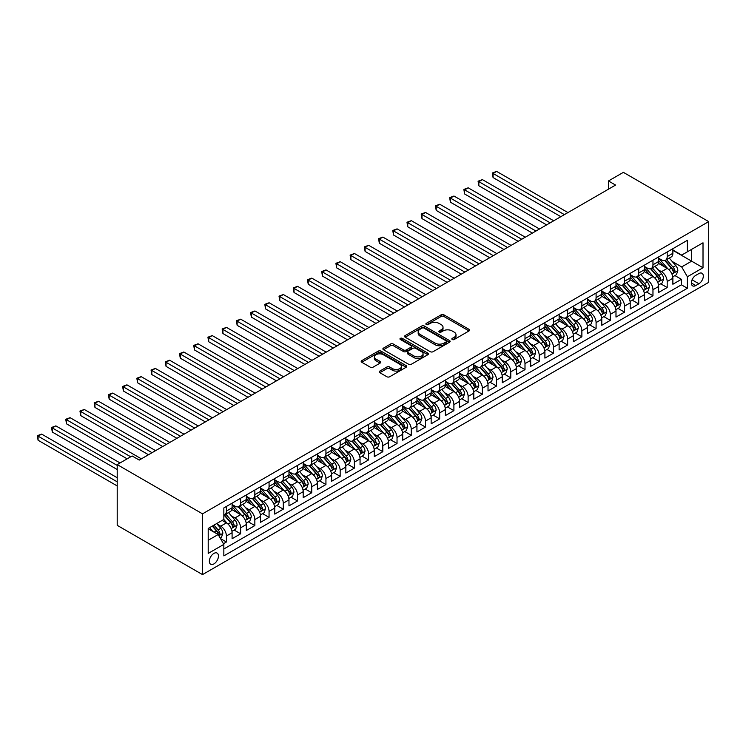 <?xml version="1.0" encoding="UTF-8"?>
<svg xmlns="http://www.w3.org/2000/svg" width="746" height="746" viewBox="0 0 746 746"><rect width="100%" height="100%" fill="white"/><g stroke="black" fill="none" stroke-linecap="round" stroke-linejoin="round"><path stroke-width="1.12" d="M452.235 339.514A1.38 0.802 0 0 0 454.193 339.514L469.02 330.944A1.977 1.138 0 0 0 469.598 330.142A1.977 1.138 0 0 0 469.02 329.34L443.898 314.831A1.977 1.138 0 0 0 441.11 314.831L426.274 323.391A1.38 0.802 0 0 0 425.873 323.96A1.38 0.802 0 0 0 426.274 324.519A1.38 0.802 0 0 0 428.232 324.519L430.153 323.419A6.313 3.646 0 0 1 439.086 323.419L441.175 324.622A6.313 3.646 0 0 1 443.031 327.205A6.313 3.646 0 0 1 441.175 329.779L439.254 330.888A1.38 0.802 0 0 0 438.853 331.448A1.38 0.802 0 0 0 439.254 332.017A1.38 0.802 0 0 0 441.212 332.017L443.133 330.907A6.313 3.646 0 0 1 452.067 330.907L454.155 332.119A6.313 3.646 0 0 1 456.002 334.693A6.313 3.646 0 0 1 454.155 337.276L452.235 338.386A1.38 0.802 0 0 0 451.834 338.945A1.38 0.802 0 0 0 452.235 339.514L452.235 338.386M213.897 563.92A6.434 3.711 120 0 0 218.102 558.25A6.434 3.711 120 0 0 217.114 553.094A6.434 3.711 120 0 0 213.897 553.411A6.434 3.711 120 0 0 209.691 559.08A6.434 3.711 120 0 0 210.68 564.237A6.434 3.711 120 0 0 213.897 563.92M379.835 371.079A1.977 1.138 0 0 0 379.257 371.881A1.977 1.138 0 0 0 379.835 372.683L386.885 376.758A1.977 1.138 0 0 0 389.673 376.758L406.15 367.246A1.977 1.138 0 0 0 406.729 366.445A1.977 1.138 0 0 0 406.15 365.633L381.029 351.133A1.977 1.138 0 0 0 378.231 351.133L361.763 360.644A1.977 1.138 0 0 0 361.185 361.446A1.977 1.138 0 0 0 361.763 362.248L370.277 367.172A1.977 1.138 0 0 0 373.065 367.172L380.115 363.097A1.977 1.138 0 0 0 380.693 362.295A1.977 1.138 0 0 0 380.115 361.484L375.9 359.05A5.278 3.049 0 0 1 374.352 356.896A5.278 3.049 0 0 1 377.607 354.08A5.278 3.049 0 0 1 383.36 354.742L399.903 364.29A5.278 3.049 0 0 1 401.451 366.445A5.278 3.049 0 0 1 398.187 369.261A5.278 3.049 0 0 1 392.433 368.599L389.673 367.004A1.977 1.138 0 0 0 386.885 367.004L379.835 371.079L379.835 372.683M708.7 221.609L623.386 172.354L608.456 180.97L615.571 185.073L139.25 460.077L132.135 455.974L117.206 464.59L202.52 513.845L708.7 221.609L708.7 282.352L202.52 574.597L202.52 513.845M430.293 351.702A1.977 1.138 0 0 0 433.081 351.702L449.549 342.19A1.977 1.138 0 0 0 450.127 341.379A1.977 1.138 0 0 0 449.549 340.577L424.427 326.077A1.977 1.138 0 0 0 421.639 326.077L405.171 335.579A1.977 1.138 0 0 0 404.593 336.39A1.977 1.138 0 0 0 405.171 337.192L430.293 351.702M400.91 339.812A1.38 0.802 0 0 1 402.308 339.999L427.822 354.732L411.382 364.225A1.977 1.138 0 0 1 408.584 364.225L383.463 349.725L383.463 348.112A1.977 1.138 0 0 0 382.885 348.914A1.977 1.138 0 0 0 383.463 349.725M383.463 348.112L390.512 344.046A1.977 1.138 0 0 1 393.31 344.046L403.493 349.921A1.977 1.138 0 0 0 406.29 349.921L410.962 347.226A1.977 1.138 0 0 0 411.54 346.424A1.977 1.138 0 0 0 410.962 345.612L400.35 339.486A1.38 0.802 0 0 1 399.949 338.926A1.38 0.802 0 0 1 400.798 338.19A1.38 0.802 0 0 1 402.308 338.358L427.85 353.11A1.977 1.138 0 0 1 428.428 353.912A1.977 1.138 0 0 1 427.85 354.723L427.85 353.11M223.455 543.703L226.411 542.006L220.508 538.593M217.151 524.102L220.723 526.163A8.047 4.644 60 0 1 226.411 536.01L232.09 532.728L232.09 538.724L240.622 533.791L234.16 530.061M231.372 515.887L234.934 517.948A8.047 4.644 60 0 1 240.622 527.804L246.311 524.522L246.311 530.509L254.843 525.585L248.371 521.846M245.583 507.681L249.155 509.742A8.047 4.644 60 0 1 254.843 519.589L260.531 516.307L260.531 522.303L269.064 517.379L262.592 513.64M259.804 499.475L263.375 501.536A8.047 4.644 60 0 1 269.064 511.383L274.752 508.101L274.752 514.097L283.284 509.164L276.813 505.434M274.024 491.26L277.596 493.32A8.047 4.644 60 0 1 283.284 503.177L288.972 499.895L288.972 505.881L297.495 500.958L291.033 497.218M288.245 483.054L291.817 485.114A8.047 4.644 60 0 1 297.495 494.962L303.184 491.679L303.184 497.675L311.716 492.752L305.245 489.012M302.456 474.848L306.028 476.908A8.047 4.644 60 0 1 311.716 486.756L317.404 483.473L317.404 489.469L325.937 484.536L319.465 480.806M316.677 466.632L320.248 468.693A8.047 4.644 60 0 1 325.937 478.55L331.625 475.267L331.625 481.254L340.157 476.33L333.686 472.6M330.898 458.426L334.469 460.487A8.047 4.644 60 0 1 340.157 470.334L345.846 467.052L345.846 473.048L354.378 468.124L347.906 464.385M345.118 450.22L348.69 452.281A8.047 4.644 60 0 1 354.378 462.128L360.057 458.846L360.057 464.842L368.589 459.909L362.127 456.179M359.339 442.005L362.901 444.066A8.047 4.644 60 0 1 368.589 453.922L374.278 450.64L374.278 456.627L382.81 451.703L376.338 447.973M373.55 433.799L377.122 435.86A8.047 4.644 60 0 1 382.81 445.707L388.498 442.425L388.498 448.421L397.031 443.497L390.559 439.758M387.771 425.593L391.342 427.654A8.047 4.644 60 0 1 397.031 437.501L402.719 434.219L402.719 440.215L411.251 435.282L404.78 431.552M401.991 417.378L405.563 419.439A8.047 4.644 60 0 1 411.251 429.295L416.939 426.013L416.939 431.999L425.462 427.076L419 423.346M416.212 409.172L419.784 411.233A8.047 4.644 60 0 1 425.462 421.08L431.151 417.797L431.151 423.793L439.683 418.87L433.212 415.13M430.423 400.966L433.995 403.026A8.047 4.644 60 0 1 439.683 412.874L445.371 409.591L445.371 415.587L453.904 410.654L447.432 406.924M444.644 392.75L448.215 394.811A8.047 4.644 60 0 1 453.904 404.668L459.592 401.385L459.592 407.372L468.124 402.448L461.653 398.718M458.865 384.544L462.436 386.605A8.047 4.644 60 0 1 468.124 396.462L473.813 393.17L473.813 399.166L482.345 394.242L475.873 390.503M473.085 376.338L476.657 378.399A8.047 4.644 60 0 1 482.345 388.246L488.024 384.964L488.024 390.96L496.556 386.036L490.094 382.297M487.306 368.123L490.868 370.184A8.047 4.644 60 0 1 496.556 380.04L502.245 376.758L502.245 382.745L510.777 377.821L504.305 374.091M501.517 359.917L505.089 361.978A8.047 4.644 60 0 1 510.777 371.834L516.465 368.543L516.465 374.539L524.997 369.615L518.526 365.876M515.738 351.711L519.309 353.772A8.047 4.644 60 0 1 524.997 363.619L530.686 360.337L530.686 366.333L539.218 361.409L532.747 357.67M529.958 343.496L533.53 345.557A8.047 4.644 60 0 1 539.218 355.413L544.906 352.131L544.906 358.117L553.429 353.194L546.967 349.464M544.179 335.29L547.75 337.351A8.047 4.644 60 0 1 553.429 347.207L559.118 343.915L559.118 349.911L567.65 344.988L561.178 341.248M558.39 327.084L561.962 329.145A8.047 4.644 60 0 1 567.65 338.992L573.338 335.709L573.338 341.705L581.871 336.782L575.399 333.042M572.611 318.878L576.182 320.939A8.047 4.644 60 0 1 581.871 330.786L587.559 327.503L587.559 333.49L596.091 328.566L589.62 324.836M586.832 310.662L590.403 312.723A8.047 4.644 60 0 1 596.091 322.58L601.78 319.288L601.78 325.284L610.312 320.36L603.84 316.621M601.052 302.456L604.624 304.517A8.047 4.644 60 0 1 610.312 314.364L615.991 311.082L615.991 317.078L624.523 312.154L618.061 308.415M615.273 294.25L618.835 296.311A8.047 4.644 60 0 1 624.523 306.158L630.211 302.876L630.211 308.863L638.744 303.939L632.272 300.209M629.484 286.035L633.056 288.096A8.047 4.644 60 0 1 638.744 297.952L644.432 294.67L644.432 300.657L652.964 295.733L646.493 291.994M643.705 277.829L647.276 279.89A8.047 4.644 60 0 1 652.964 289.737L658.653 286.455L658.653 292.451L667.185 287.527L667.185 281.531A8.047 4.644 -120 0 0 661.497 271.684L657.925 269.623M660.714 283.788L667.185 287.527M232.09 532.728A8.047 4.644 -120 0 0 226.411 522.871L222.14 520.41M246.311 524.522A8.047 4.644 -120 0 0 240.622 514.665L231.829 509.593M260.531 516.307A8.047 4.644 -120 0 0 254.843 506.459L246.049 501.377M274.752 508.101A8.047 4.644 -120 0 0 269.064 498.244L260.27 493.171M288.972 499.895A8.047 4.644 -120 0 0 283.284 490.038L274.491 484.965M303.184 491.679A8.047 4.644 -120 0 0 297.495 481.832L288.702 476.75M317.404 483.473A8.047 4.644 -120 0 0 311.716 473.626L302.923 468.544M331.625 475.267A8.047 4.644 -120 0 0 325.937 465.411L317.143 460.338M345.846 467.052A8.047 4.644 -120 0 0 340.157 457.205L331.364 452.123M360.057 458.846A8.047 4.644 -120 0 0 354.378 448.999L345.584 443.917M374.278 450.64A8.047 4.644 -120 0 0 368.589 440.783L359.796 435.711M388.498 442.425A8.047 4.644 -120 0 0 382.81 432.577L374.016 427.495M402.719 434.219A8.047 4.644 -120 0 0 397.031 424.371L388.237 419.289M416.939 426.013A8.047 4.644 -120 0 0 411.251 416.156L402.458 411.083M431.151 417.797A8.047 4.644 -120 0 0 425.462 407.95L416.669 402.877M445.371 409.591A8.047 4.644 -120 0 0 439.683 399.744L430.89 394.662M459.592 401.385A8.047 4.644 -120 0 0 453.904 391.529L445.11 386.456M473.813 393.17A8.047 4.644 -120 0 0 468.124 383.323L459.331 378.25M488.024 384.964A8.047 4.644 -120 0 0 482.345 375.117L473.551 370.035M502.245 376.758A8.047 4.644 -120 0 0 496.556 366.901L487.763 361.829M516.465 368.543A8.047 4.644 -120 0 0 510.777 358.695L501.983 353.623M530.686 360.337A8.047 4.644 -120 0 0 524.997 350.489L516.204 345.407M544.906 352.131A8.047 4.644 -120 0 0 539.218 342.274L530.425 337.201M559.118 343.915A8.047 4.644 -120 0 0 553.429 334.068L544.636 328.995M573.338 335.709A8.047 4.644 -120 0 0 567.65 325.862L558.857 320.78M587.559 327.503A8.047 4.644 -120 0 0 581.871 317.647L573.077 312.574M601.78 319.288A8.047 4.644 -120 0 0 596.091 309.441L587.298 304.368M615.991 311.082A8.047 4.644 -120 0 0 610.312 301.235L601.518 296.153M630.211 302.876A8.047 4.644 -120 0 0 624.523 293.019L615.73 287.947M644.432 294.67A8.047 4.644 -120 0 0 638.744 284.813L629.95 279.741M658.653 286.455A8.047 4.644 -120 0 0 652.964 276.607L644.171 271.525M698.89 273.568L695.757 275.377A6.229 3.599 120 0 0 691.691 280.869A6.229 3.599 120 0 0 692.642 285.858A6.229 3.599 120 0 0 695.757 285.55L698.89 283.75A6.229 3.599 120 0 0 702.965 278.258A6.229 3.599 120 0 0 702.005 273.26A6.229 3.599 120 0 0 698.89 273.568M208.209 540.281L218.158 534.537L223.847 544.384L223.847 555.873L687.374 288.264L687.374 276.766L681.685 266.919L672.146 261.408M223.847 544.384L208.209 553.411L208.209 528.457L223.847 519.43L223.847 507.933L687.374 240.324L687.374 251.812L703.012 242.786L703.012 267.739L687.374 276.766M232.09 504.492L234.934 506.133A8.047 4.644 60 0 0 238.962 506.525L244.651 503.242A8.047 4.644 -120 0 0 246.311 499.559L246.311 494.962M246.311 496.277L249.155 497.918A8.047 4.644 60 0 0 253.174 498.319L258.862 495.036A8.047 4.644 -120 0 0 260.531 491.353L260.531 486.756M260.531 488.07L263.375 489.712A8.047 4.644 60 0 0 267.394 490.113L273.083 486.83A8.047 4.644 -120 0 0 274.752 483.147L274.752 478.55M274.752 479.865L277.596 481.506A8.047 4.644 60 0 0 281.615 481.897L287.303 478.615A8.047 4.644 -120 0 0 288.972 474.932L288.972 470.334M288.972 471.649L291.817 473.29A8.047 4.644 60 0 0 295.836 473.691L301.524 470.409A8.047 4.644 -120 0 0 303.184 466.726L303.184 462.128M303.184 463.443L306.028 465.084A8.047 4.644 60 0 0 310.056 465.485L315.735 462.203A8.047 4.644 -120 0 0 317.404 458.52L317.404 453.922M317.404 455.237L320.248 456.878A8.047 4.644 60 0 0 324.268 457.27L329.956 453.988A8.047 4.644 -120 0 0 331.625 450.304L331.625 445.707M331.625 447.022L334.469 448.663A8.047 4.644 60 0 0 338.488 449.064L344.176 445.782A8.047 4.644 -120 0 0 345.846 442.098L345.846 437.501M345.846 438.816L348.69 440.457A8.047 4.644 60 0 0 352.709 440.858L358.397 437.576A8.047 4.644 -120 0 0 360.057 433.892L360.057 429.295M360.057 430.61L362.901 432.251A8.047 4.644 60 0 0 366.929 432.643L372.618 429.36A8.047 4.644 -120 0 0 374.278 425.677L374.278 421.08M374.278 422.395L377.122 424.036A8.047 4.644 60 0 0 381.141 424.437L386.829 421.154A8.047 4.644 -120 0 0 388.498 417.471L388.498 412.874M388.498 414.189L391.342 415.83A8.047 4.644 60 0 0 395.361 416.231L401.05 412.948A8.047 4.644 -120 0 0 402.719 409.265L402.719 404.668M402.719 405.983L405.563 407.624A8.047 4.644 60 0 0 409.582 408.015L415.27 404.733A8.047 4.644 -120 0 0 416.939 401.05L416.939 396.452M416.939 397.767L419.784 399.408A8.047 4.644 60 0 0 423.803 399.809L429.491 396.527A8.047 4.644 -120 0 0 431.151 392.844L431.151 388.246M431.151 389.561L433.995 391.202A8.047 4.644 60 0 0 438.023 391.603L443.702 388.321A8.047 4.644 -120 0 0 445.371 384.638L445.371 380.04M445.371 381.355L448.215 382.996A8.047 4.644 60 0 0 452.235 383.388L457.923 380.106A8.047 4.644 -120 0 0 459.592 376.422L459.592 371.825M459.592 373.14L462.436 374.781A8.047 4.644 60 0 0 466.455 375.182L472.143 371.9A8.047 4.644 -120 0 0 473.813 368.216L473.813 363.619M473.813 364.934L476.657 366.575A8.047 4.644 60 0 0 480.676 366.976L486.364 363.694A8.047 4.644 -120 0 0 488.024 360.01L488.024 355.413M488.024 356.728L490.868 358.369A8.047 4.644 60 0 0 494.896 358.77L500.585 355.478A8.047 4.644 -120 0 0 502.245 351.804L502.245 347.207M502.245 348.513L505.089 350.154A8.047 4.644 60 0 0 509.108 350.555L514.796 347.272A8.047 4.644 -120 0 0 516.465 343.589L516.465 338.992M516.465 340.307L519.309 341.948A8.047 4.644 60 0 0 523.328 342.349L529.017 339.066A8.047 4.644 -120 0 0 530.686 335.383L530.686 330.786M530.686 332.101L533.53 333.742A8.047 4.644 60 0 0 537.549 334.143L543.237 330.851A8.047 4.644 -120 0 0 544.906 327.177L544.906 322.58M544.906 323.885L547.75 325.526A8.047 4.644 60 0 0 551.77 325.927L557.458 322.645A8.047 4.644 -120 0 0 559.118 318.962L559.118 314.364M559.118 315.679L561.962 317.32A8.047 4.644 60 0 0 565.99 317.721L571.669 314.439A8.047 4.644 -120 0 0 573.338 310.756L573.338 306.158M573.338 307.473L576.182 309.114A8.047 4.644 60 0 0 580.202 309.515L585.89 306.224A8.047 4.644 -120 0 0 587.559 302.55L587.559 297.952M587.559 299.258L590.403 300.908A8.047 4.644 60 0 0 594.422 301.3L600.11 298.018A8.047 4.644 -120 0 0 601.78 294.334L601.78 289.737M601.78 291.052L604.624 292.693A8.047 4.644 60 0 0 608.643 293.094L614.331 289.812A8.047 4.644 -120 0 0 615.991 286.128L615.991 281.531M615.991 282.846L618.835 284.487A8.047 4.644 60 0 0 622.863 284.888L628.552 281.596A8.047 4.644 -120 0 0 630.211 277.922L630.211 273.325M630.211 274.631L633.056 276.281A8.047 4.644 60 0 0 637.075 276.673L642.763 273.39A8.047 4.644 -120 0 0 644.432 269.707L644.432 265.11M644.432 266.425L647.276 268.066A8.047 4.644 60 0 0 651.295 268.467L656.984 265.184A8.047 4.644 -120 0 0 658.653 261.501L658.653 256.904M223.847 548.981L681.396 284.813L681.396 279.312L672.873 284.245L672.873 278.249A8.047 4.644 -120 0 0 667.185 268.392L658.392 263.319M658.653 258.219L661.497 259.86A8.047 4.644 -120 0 0 665.516 260.261A8.047 4.644 -120 0 0 667.185 256.577L667.185 251.98M665.516 260.261L671.204 256.978A8.047 4.644 -120 0 0 672.873 253.295L672.873 248.698M226.411 506.459L226.411 511.057A8.047 4.644 60 0 1 224.742 514.74A8.047 4.644 60 0 1 223.847 515.057M224.742 514.74L230.43 511.448A8.047 4.644 -120 0 0 232.09 507.774L232.09 503.177M240.622 498.244L240.622 502.841A8.047 4.644 60 0 1 238.962 506.525M254.843 490.038L254.843 494.635A8.047 4.644 60 0 1 253.174 498.319M269.064 481.832L269.064 486.429A8.047 4.644 60 0 1 267.394 490.113M283.284 473.617L283.284 478.214A8.047 4.644 60 0 1 281.615 481.897M297.495 465.411L297.495 470.008A8.047 4.644 60 0 1 295.836 473.691M311.716 457.205L311.716 461.802A8.047 4.644 60 0 1 310.056 465.485M325.937 448.999L325.937 453.596A8.047 4.644 60 0 1 324.268 457.27M340.157 440.783L340.157 445.381A8.047 4.644 60 0 1 338.488 449.064M354.378 432.577L354.378 437.175A8.047 4.644 60 0 1 352.709 440.858M368.589 424.371L368.589 428.969A8.047 4.644 60 0 1 366.929 432.643M382.81 416.156L382.81 420.753A8.047 4.644 60 0 1 381.141 424.437M397.031 407.95L397.031 412.547A8.047 4.644 60 0 1 395.361 416.231M411.251 399.744L411.251 404.341A8.047 4.644 60 0 1 409.582 408.015M425.462 391.529L425.462 396.126A8.047 4.644 60 0 1 423.803 399.809M439.683 383.323L439.683 387.92A8.047 4.644 60 0 1 438.023 391.603M453.904 375.117L453.904 379.714A8.047 4.644 60 0 1 452.235 383.388M468.124 366.901L468.124 371.499A8.047 4.644 60 0 1 466.455 375.182M482.345 358.695L482.345 363.293A8.047 4.644 60 0 1 480.676 366.976M496.556 350.489L496.556 355.087A8.047 4.644 60 0 1 494.896 358.77M510.777 342.274L510.777 346.871A8.047 4.644 60 0 1 509.108 350.555M524.997 334.068L524.997 338.665A8.047 4.644 60 0 1 523.328 342.349M539.218 325.862L539.218 330.459A8.047 4.644 60 0 1 537.549 334.143M553.429 317.647L553.429 322.244A8.047 4.644 60 0 1 551.77 325.927M567.65 309.441L567.65 314.038A8.047 4.644 60 0 1 565.99 317.721M581.871 301.235L581.871 305.832A8.047 4.644 60 0 1 580.202 309.515M596.091 293.019L596.091 297.617A8.047 4.644 60 0 1 594.422 301.3M610.312 284.813L610.312 289.411A8.047 4.644 60 0 1 608.643 293.094M624.523 276.607L624.523 281.205A8.047 4.644 60 0 1 622.863 284.888M638.744 268.392L638.744 272.989A8.047 4.644 60 0 1 637.075 276.673M652.964 260.186L652.964 264.783A8.047 4.644 60 0 1 651.295 268.467M652.964 289.737L652.964 295.733M638.744 297.952L638.744 303.939M624.523 306.158L624.523 312.154M610.312 314.364L610.312 320.36M596.091 322.58L596.091 328.566M581.871 330.786L581.871 336.782M567.65 338.992L567.65 344.988M553.429 347.207L553.429 353.194M539.218 355.413L539.218 361.409M524.997 363.619L524.997 369.615M510.777 371.834L510.777 377.821M496.556 380.04L496.556 386.036M482.345 388.246L482.345 394.242M468.124 396.462L468.124 402.448M453.904 404.668L453.904 410.654M439.683 412.874L439.683 418.87M425.462 421.08L425.462 427.076M411.251 429.295L411.251 435.282M397.031 437.501L397.031 443.497M382.81 445.707L382.81 451.703M368.589 453.922L368.589 459.909M354.378 462.128L354.378 468.124M340.157 470.334L340.157 476.33M325.937 478.55L325.937 484.536M311.716 486.756L311.716 492.752M297.495 494.962L297.495 500.958M283.284 503.177L283.284 509.164M269.064 511.383L269.064 517.379M254.843 519.589L254.843 525.585M240.622 527.804L240.622 533.791M226.411 536.01L226.411 542.006M218.158 534.537L208.209 528.783M681.685 266.919L691.635 261.175L691.635 249.35L703.012 242.786M672.873 250.339L703.012 267.739M672.873 250.013L681.685 255.095L687.374 251.812M117.206 464.59L117.206 525.343L202.52 574.597M608.456 180.97L608.456 189.176M674.934 275.582L681.396 279.312M681.396 284.813L687.374 288.264M452.794 339.7L454.155 338.917A6.313 3.646 0 0 0 456.002 336.334L456.002 334.693M443.031 327.205L443.031 328.846A6.313 3.646 0 0 1 441.175 331.42L439.814 332.212M469.02 329.34L469.02 330.944L443.898 316.472A1.977 1.138 0 0 0 441.11 316.472L426.833 324.715M449.521 342.2L424.427 327.718A1.977 1.138 0 0 0 421.639 327.718L405.199 337.211M446.061 341.948A1.38 0.802 0 0 0 446.462 341.379A1.38 0.802 0 0 0 446.061 340.819L424.008 328.091A1.38 0.802 0 0 0 422.059 328.091L420.035 329.256A6.313 3.646 0 0 0 418.18 331.839A6.313 3.646 0 0 0 420.035 334.413L435.105 343.113A6.313 3.646 0 0 0 444.038 343.113L446.061 341.948L446.061 343.589A1.38 0.802 0 0 0 446.462 343.029L446.462 341.379M418.18 331.839L418.18 333.481A6.313 3.646 0 0 0 420.035 336.054L420.035 334.413M446.061 343.589L444.038 344.755A6.313 3.646 0 0 1 435.105 344.755L420.035 336.054M383.491 349.734L390.512 345.687L390.512 344.046M411.54 346.424L411.54 348.065A1.977 1.138 0 0 1 410.962 348.867L406.29 351.562A1.977 1.138 0 0 1 403.493 351.562L393.31 345.687A1.977 1.138 0 0 0 390.512 345.687M414.067 356.029A5.278 3.049 0 0 0 419.821 356.691A5.278 3.049 0 0 0 423.075 353.874A5.278 3.049 0 0 0 421.537 351.72L415.709 348.354A1.977 1.138 0 0 0 412.911 348.354L408.239 351.049A1.977 1.138 0 0 0 407.661 351.86A1.977 1.138 0 0 0 408.239 352.662L414.067 356.029L414.067 357.67A5.278 3.049 0 0 0 419.821 358.332A5.278 3.049 0 0 0 423.075 355.516L423.075 353.874M407.661 351.86L407.661 353.501A1.977 1.138 0 0 0 408.239 354.303L408.239 352.662M414.067 357.67L408.239 354.303M401.451 366.445L401.451 368.086A5.278 3.049 0 0 1 398.187 370.902A5.278 3.049 0 0 1 392.433 370.24L389.673 368.645A1.977 1.138 0 0 0 386.885 368.645L379.863 372.702M374.352 356.896L374.352 358.537A5.278 3.049 0 0 0 375.9 360.691L375.9 359.05M380.087 363.115L375.9 360.691M406.122 367.265L381.029 352.774A1.977 1.138 0 0 0 378.231 352.774L361.791 362.267M672.752 276.841L676.426 274.715L677.844 270.611A5.325 3.077 -120 0 0 675.773 265.613L669.274 258.088M667.968 268.914L660.266 260A15.386 8.877 -120 0 0 658.653 258.303M663.744 266.415L659.436 261.426A12.766 7.376 -120 0 0 658.653 260.568M567.939 212.573L496.631 171.403L493.078 173.464L493.078 177.567L560.824 216.676M664.789 260.55L671.363 268.15A5.325 3.077 60 0 1 673.265 271.824C674.067 272.896 674.636 272.57 674.971 270.835A5.325 3.077 -120 0 0 673.069 267.171L666.57 259.645M665.18 260.419L672.239 268.597A2.714 1.567 60 0 1 672.92 269.66L674.971 270.835M673.265 271.824L673.647 272.458M493.078 177.567L492.295 173.007L564.377 214.624M492.295 173.007L496.631 171.403M658.532 285.047L662.206 282.93L663.623 278.817A5.325 3.077 -120 0 0 661.553 273.819L655.053 266.294M653.757 277.13L646.045 268.206A15.386 8.877 -120 0 0 644.432 266.518M649.524 274.621L645.215 269.632A12.766 7.376 -120 0 0 644.432 268.774M553.718 220.788L482.41 179.618L478.857 181.67L478.857 185.773L546.604 224.891M650.577 268.756L657.142 276.365A5.325 3.077 60 0 1 659.044 280.03C659.846 281.102 660.415 280.776 660.751 279.051A5.325 3.077 -120 0 0 658.849 275.377L652.349 267.861M650.96 268.635L658.019 276.803A2.714 1.567 60 0 1 658.699 277.866L660.751 279.051M659.044 280.03L659.427 280.664M478.857 185.773L478.074 181.213L550.166 222.84M478.074 181.213L482.41 179.618M644.311 293.253L647.985 291.136L649.412 287.033A5.325 3.077 -120 0 0 647.332 282.025L640.833 274.509M639.536 285.336L631.834 276.412A15.386 8.877 -120 0 0 630.211 274.724M635.312 282.827L631.004 277.838A12.766 7.376 -120 0 0 630.211 276.98M539.498 228.994L468.19 187.824L464.637 189.876L464.637 193.979L532.392 233.097M636.357 276.962L642.921 284.571A5.325 3.077 60 0 1 644.824 288.245C645.626 289.317 646.195 288.982 646.53 287.257A5.325 3.077 -120 0 0 644.628 283.583L638.138 276.067M636.739 276.841L643.798 285.019A2.714 1.567 60 0 1 644.488 286.072L646.53 287.257M644.824 288.245L645.215 288.879M464.637 193.979L463.853 189.428L535.945 231.046M463.853 189.428L468.19 187.824M630.09 301.468L633.764 299.342L635.191 295.239A5.325 3.077 -120 0 0 633.112 290.241L626.621 282.715M625.316 293.542L617.613 284.627A15.386 8.877 -120 0 0 615.991 282.93M621.092 291.043L616.783 286.054A12.766 7.376 -120 0 0 615.991 285.196M525.277 237.2L453.978 196.03L450.416 198.091L450.416 202.194L518.172 241.303M622.136 285.177L628.71 292.777A5.325 3.077 60 0 1 630.603 296.451C631.405 297.523 631.974 297.197 632.31 295.463A5.325 3.077 -120 0 0 630.417 291.798L623.917 284.273M622.518 285.047L629.587 293.225A2.714 1.567 60 0 1 630.267 294.288L632.31 295.463M630.603 296.451L630.995 297.085M450.416 202.194L449.642 197.634L521.724 239.252M449.642 197.634L453.978 196.03M615.879 309.674L619.553 307.557L620.97 303.445A5.325 3.077 -120 0 0 618.9 298.447L612.401 290.921M611.095 301.757L603.393 292.833A15.386 8.877 -120 0 0 601.78 291.145M606.871 299.249L602.563 294.26A12.766 7.376 -120 0 0 601.78 293.402M511.066 245.415L439.758 204.245L436.205 206.297L436.205 210.4L503.951 249.518M607.915 293.383L614.49 300.992A5.325 3.077 60 0 1 616.392 304.657C617.184 305.729 617.753 305.403 618.098 303.678A5.325 3.077 -120 0 0 616.196 300.004L609.696 292.488M608.307 293.262L615.366 301.431A2.714 1.567 60 0 1 616.047 302.494L618.098 303.678M616.392 304.657L616.774 305.291M436.205 210.4L435.422 205.84L507.504 247.467M435.422 205.84L439.758 204.245M601.658 317.88L605.332 315.763L606.75 311.66A5.325 3.077 -120 0 0 604.68 306.653L598.18 299.137M596.875 309.963L589.172 301.039A15.386 8.877 -120 0 0 587.559 299.351M592.65 307.455L588.342 302.466A12.766 7.376 -120 0 0 587.559 301.608M496.845 253.621L425.537 212.451L421.984 214.503L421.984 218.606L489.73 257.724M593.695 301.589L600.269 309.198A5.325 3.077 60 0 1 602.171 312.872C602.973 313.945 603.542 313.609 603.878 311.884A5.325 3.077 -120 0 0 601.975 308.21L595.476 300.694M594.086 301.468L601.145 309.646A2.714 1.567 60 0 1 601.826 310.7L603.878 311.884M602.171 312.872L602.554 313.497M421.984 218.606L421.201 214.055L493.293 255.673M421.201 214.055L425.537 212.451M587.438 326.095L591.112 323.969L592.529 319.866A5.325 3.077 -120 0 0 590.459 314.868L583.959 307.343M582.663 318.169L574.961 309.254A15.386 8.877 -120 0 0 573.338 307.557M578.439 315.67L574.122 310.681A12.766 7.376 -120 0 0 573.338 309.823M482.625 261.827L411.316 220.657L407.764 222.709L407.764 226.821L475.519 265.93M579.483 309.804L586.048 317.404A5.325 3.077 60 0 1 587.951 321.078C588.753 322.151 589.321 321.824 589.657 320.09A5.325 3.077 -120 0 0 587.755 316.425L581.265 308.9M579.866 309.674L586.925 317.852A2.714 1.567 60 0 1 587.615 318.915L589.657 320.09M587.951 321.078L588.342 321.712M407.764 226.821L406.98 222.261L479.072 263.879M406.98 222.261L411.316 220.657M573.217 334.301L576.891 332.184L578.318 328.072A5.325 3.077 -120 0 0 576.238 323.074L569.748 315.549M568.443 326.375L560.74 317.46A15.386 8.877 -120 0 0 559.118 315.772M564.218 323.876L559.91 318.887A12.766 7.376 -120 0 0 559.118 318.029M468.404 270.043L397.096 228.873L393.543 230.924L393.543 235.027L461.298 274.146M565.263 318.01L571.837 325.62A5.325 3.077 60 0 1 573.73 329.284C574.532 330.357 575.101 330.03 575.436 328.305A5.325 3.077 -120 0 0 573.534 324.631L567.044 317.115M565.645 317.889L572.704 326.058A2.714 1.567 60 0 1 573.394 327.121L575.436 328.305M573.73 329.284L574.122 329.918M393.543 235.027L392.76 230.467L464.851 272.094M392.76 230.467L397.096 228.873M559.006 342.507L562.68 340.39L564.097 336.287A5.325 3.077 -120 0 0 562.018 331.28L555.528 323.764M554.222 334.59L546.52 325.666A15.386 8.877 -120 0 0 544.906 323.978M549.998 332.082L545.69 327.093A12.766 7.376 -120 0 0 544.906 326.235M454.183 278.249L382.885 237.079L379.332 239.13L379.332 243.233L447.078 282.352M551.042 326.216L557.616 333.826A5.325 3.077 60 0 1 559.509 337.5C560.311 338.572 560.88 338.236 561.216 336.511A5.325 3.077 -120 0 0 559.323 332.837L552.823 325.321M551.434 326.095L558.493 334.273A2.714 1.567 60 0 1 559.174 335.327L561.216 336.511M559.509 337.5L559.901 338.125M379.332 243.233L378.548 238.683L450.631 280.3M378.548 238.683L382.885 237.079M544.785 350.723L548.459 348.596L549.877 344.493A5.325 3.077 -120 0 0 547.806 339.486L541.307 331.97M540.001 342.796L532.299 333.882A15.386 8.877 -120 0 0 530.686 332.184M535.777 340.297L531.469 335.308A12.766 7.376 -120 0 0 530.686 334.45M439.972 286.455L368.664 245.285L365.111 247.336L365.111 251.449L432.857 290.558M536.822 334.432L543.396 342.032A5.325 3.077 60 0 1 545.298 345.706C546.1 346.778 546.669 346.452 547.005 344.717A5.325 3.077 -120 0 0 545.102 341.053L538.603 333.527M537.213 334.301L544.272 342.479A2.714 1.567 60 0 1 544.953 343.542L547.005 344.717M545.298 345.706L545.68 346.34M365.111 251.449L364.328 246.889L436.41 288.506M364.328 246.889L368.664 245.285M530.565 358.929L534.239 356.812L535.656 352.699A5.325 3.077 -120 0 0 533.586 347.701L527.086 340.176M525.79 351.002L518.078 342.088A15.386 8.877 -120 0 0 516.465 340.4M521.557 348.503L517.248 343.514A12.766 7.376 -120 0 0 516.465 342.656M425.752 294.661L354.443 253.5L350.89 255.552L350.89 259.655L418.637 298.773M522.61 342.638L529.175 350.247A5.325 3.077 60 0 1 531.077 353.912C531.879 354.984 532.448 354.658 532.784 352.933A5.325 3.077 -120 0 0 530.882 349.259L524.382 341.733M522.993 342.517L530.052 350.685A2.714 1.567 60 0 1 530.732 351.748L532.784 352.933M531.077 353.912L531.46 354.546M350.89 259.655L350.107 255.095L422.199 296.721M350.107 255.095L354.443 253.5M516.344 367.135L520.018 365.018L521.445 360.915A5.325 3.077 -120 0 0 519.365 355.907L512.866 348.391M511.57 359.218L503.867 350.294A15.386 8.877 -120 0 0 502.245 348.606M507.345 356.709L503.037 351.72A12.766 7.376 -120 0 0 502.245 350.862M411.531 302.876L340.223 261.706L336.67 263.758L336.67 267.861L404.425 306.979M508.39 350.844L514.954 358.453A5.325 3.077 60 0 1 516.857 362.127C517.659 363.199 518.228 362.864 518.563 361.139A5.325 3.077 -120 0 0 516.661 357.465L510.171 349.949M508.772 350.723L515.831 358.891A2.714 1.567 60 0 1 516.521 359.954L518.563 361.139M516.857 362.127L517.248 362.752M336.67 267.861L335.887 263.31L407.978 304.928M335.887 263.31L340.223 261.706M502.123 375.35L505.797 373.224L507.224 369.121A5.325 3.077 -120 0 0 505.145 364.113L498.654 356.597M497.349 367.424L489.646 358.509A15.386 8.877 -120 0 0 488.024 356.812M493.125 364.925L488.817 359.936A12.766 7.376 -120 0 0 488.024 359.078M397.31 311.082L326.011 269.912L322.449 271.964L322.449 276.076L390.205 315.185M494.169 359.059L500.743 366.659A5.325 3.077 60 0 1 502.636 370.333C503.438 371.405 504.007 371.079 504.343 369.345A5.325 3.077 -120 0 0 502.45 365.68L495.95 358.155M494.551 358.929L501.62 367.107A2.714 1.567 60 0 1 502.3 368.17L504.343 369.345M502.636 370.333L503.028 370.967M322.449 276.076L321.675 271.516L393.757 313.134M321.675 271.516L326.011 269.912M487.912 383.556L491.586 381.439L493.003 377.327A5.325 3.077 -120 0 0 490.933 372.329L484.434 364.803M483.128 375.63L475.426 366.715A15.386 8.877 -120 0 0 473.813 365.018M478.904 373.131L474.596 368.142A12.766 7.376 -120 0 0 473.813 367.284M383.099 319.288L311.791 278.127L308.238 280.179L308.238 284.282L375.984 323.4M479.948 367.265L486.523 374.874A5.325 3.077 60 0 1 488.425 378.539C489.217 379.611 489.786 379.285 490.131 377.56A5.325 3.077 -120 0 0 488.229 373.886L481.73 366.361M480.34 367.144L487.399 375.313A2.714 1.567 60 0 1 488.08 376.376L490.131 377.56M488.425 378.539L488.807 379.173M308.238 284.282L307.455 279.722L379.537 321.349M307.455 279.722L311.791 278.127M473.691 391.762L477.365 389.645L478.783 385.542A5.325 3.077 -120 0 0 476.713 380.535L470.213 373.009M468.908 383.845L461.205 374.921A15.386 8.877 -120 0 0 459.592 373.233M464.683 381.337L460.375 376.348A12.766 7.376 -120 0 0 459.592 375.49M368.878 327.503L297.57 286.333L294.017 288.385L294.017 292.488L361.763 331.606M465.728 375.471L472.302 383.08A5.325 3.077 60 0 1 474.204 386.754C475.006 387.827 475.575 387.491 475.911 385.766A5.325 3.077 -120 0 0 474.008 382.092L467.509 374.576M466.119 375.35L473.178 383.519A2.714 1.567 60 0 1 473.859 384.582L475.911 385.766M474.204 386.754L474.587 387.379M294.017 292.488L293.234 287.937L365.326 329.555M293.234 287.937L297.57 286.333M459.471 399.977L463.145 397.851L464.562 393.748A5.325 3.077 -120 0 0 462.492 388.741L455.993 381.225M454.696 392.051L446.994 383.127A15.386 8.877 -120 0 0 445.371 381.439M450.472 389.552L446.155 384.563A12.766 7.376 -120 0 0 445.371 383.705M354.658 335.709L283.349 294.539L279.797 296.591L279.797 300.703L347.552 339.812M451.517 383.677L458.081 391.286A5.325 3.077 60 0 1 459.984 394.96C460.786 396.033 461.354 395.706 461.69 393.972A5.325 3.077 -120 0 0 459.788 390.307L453.298 382.782M451.899 383.556L458.958 391.734A2.714 1.567 60 0 1 459.648 392.797L461.69 393.972M459.984 394.96L460.375 395.594M279.797 300.703L279.013 296.143L351.105 337.761M279.013 296.143L283.349 294.539M445.25 408.183L448.924 406.057L450.351 401.954A5.325 3.077 -120 0 0 448.271 396.956L441.781 389.431M440.476 400.257L432.773 391.342A15.386 8.877 -120 0 0 431.151 389.645M436.251 397.758L431.943 392.769A12.766 7.376 -120 0 0 431.151 391.911M340.437 343.915L269.129 302.755L265.576 304.806L265.576 308.909L333.331 348.028M437.296 391.892L443.87 399.502A5.325 3.077 60 0 1 445.763 403.166C446.565 404.239 447.134 403.912 447.469 402.187A5.325 3.077 -120 0 0 445.567 398.513L439.077 390.988M437.678 391.762L444.737 399.94A2.714 1.567 60 0 1 445.427 401.003L447.469 402.187M445.763 403.166L446.155 403.8M265.576 308.909L264.793 304.349L336.884 345.967M264.793 304.349L269.129 302.755M431.039 416.389L434.713 414.272L436.13 410.169A5.325 3.077 -120 0 0 434.051 405.162L427.561 397.637M426.255 408.472L418.553 399.548A15.386 8.877 -120 0 0 416.939 397.86M422.031 405.964L417.723 400.975A12.766 7.376 -120 0 0 416.939 400.117M326.216 352.131L254.918 310.961L251.365 313.012L251.365 317.115L319.111 356.234M423.075 400.098L429.649 407.708A5.325 3.077 60 0 1 431.542 411.382C432.344 412.454 432.913 412.118 433.249 410.393A5.325 3.077 -120 0 0 431.356 406.719L424.856 399.203M423.467 399.977L430.526 408.146A2.714 1.567 60 0 1 431.207 409.209L433.249 410.393M431.542 411.382L431.934 412.006M251.365 317.115L250.581 312.565L322.664 354.182M250.581 312.565L254.918 310.961M416.818 424.605L420.492 422.478L421.91 418.375A5.325 3.077 -120 0 0 419.839 413.368L413.34 405.852M412.034 416.678L404.332 407.754A15.386 8.877 -120 0 0 402.719 406.066M407.81 414.179L403.502 409.19A12.766 7.376 -120 0 0 402.719 408.332M312.005 360.337L240.697 319.167L237.144 321.218L237.144 325.331L304.89 364.44M408.855 408.304L415.429 415.914A5.325 3.077 60 0 1 417.331 419.588C418.133 420.66 418.702 420.334 419.038 418.599A5.325 3.077 -120 0 0 417.135 414.935L410.636 407.409M409.246 408.183L416.305 416.361A2.714 1.567 60 0 1 416.986 417.424L419.038 418.599M417.331 419.588L417.713 420.222M237.144 325.331L236.361 320.771L308.443 362.388M236.361 320.771L240.697 319.167M402.598 432.811L406.272 430.684L407.689 426.581A5.325 3.077 -120 0 0 405.619 421.583L399.119 414.058M397.823 424.884L390.111 415.97A15.386 8.877 -120 0 0 388.498 414.272M393.59 422.385L389.281 417.396A12.766 7.376 -120 0 0 388.498 416.538M297.785 368.543L226.476 327.382L222.923 329.434L222.923 333.537L290.67 372.655M394.643 416.52L401.208 424.129A5.325 3.077 60 0 1 403.11 427.794C403.912 428.866 404.481 428.54 404.817 426.815A5.325 3.077 -120 0 0 402.915 423.141L396.415 415.615M395.026 416.389L402.085 424.567A2.714 1.567 60 0 1 402.765 425.63L404.817 426.815M403.11 427.794L403.493 428.428M222.923 333.537L222.14 328.977L294.232 370.594M222.14 328.977L226.476 327.382M388.377 441.017L392.051 438.9L393.478 434.797A5.325 3.077 -120 0 0 391.398 429.789L384.899 422.264M383.603 433.1L375.9 424.176A15.386 8.877 -120 0 0 374.278 422.488M379.378 430.591L375.07 425.602A12.766 7.376 -120 0 0 374.278 424.744M283.564 376.758L212.256 335.588L208.703 337.64L208.703 341.743L276.458 380.861M380.423 424.726L386.988 432.335A5.325 3.077 60 0 1 388.89 436.009C389.692 437.072 390.261 436.746 390.596 435.021A5.325 3.077 -120 0 0 388.694 431.347L382.204 423.831M380.805 424.605L387.864 432.773A2.714 1.567 60 0 1 388.554 433.836L390.596 435.021M388.89 436.009L389.281 436.634M208.703 341.743L207.92 337.192L280.011 378.809M207.92 337.192L212.256 335.588M374.156 449.232L377.83 447.106L379.257 443.003A5.325 3.077 -120 0 0 377.178 437.995L370.687 430.479M369.382 441.306L361.679 432.382A15.386 8.877 -120 0 0 360.057 430.694M365.158 438.807L360.85 433.818A12.766 7.376 -120 0 0 360.057 432.96M269.343 384.964L198.044 343.794L194.482 345.846L194.482 349.949L262.238 389.067M366.202 432.932L372.776 440.541A5.325 3.077 60 0 1 374.669 444.215C375.471 445.287 376.04 444.961 376.376 443.227A5.325 3.077 -120 0 0 374.483 439.562L367.983 432.037M366.584 432.811L373.653 440.989A2.714 1.567 60 0 1 374.333 442.052L376.376 443.227M374.669 444.215L375.061 444.849M194.482 349.949L193.708 345.398L265.79 387.015M193.708 345.398L198.044 343.794M359.945 457.438L363.619 455.312L365.036 451.209A5.325 3.077 -120 0 0 362.966 446.211L356.467 438.685M355.161 449.512L347.459 440.597A15.386 8.877 -120 0 0 345.846 438.9M350.937 447.013L346.629 442.024A12.766 7.376 -120 0 0 345.846 441.166M255.132 393.17L183.824 352.009L180.271 354.061L180.271 358.164L248.017 397.282M351.981 441.147L358.556 448.756A5.325 3.077 60 0 1 360.458 452.421C361.25 453.493 361.819 453.167 362.164 451.442A5.325 3.077 -120 0 0 360.262 447.768L353.763 440.243M352.373 441.017L359.432 449.195A2.714 1.567 60 0 1 360.113 450.258L362.164 451.442M360.458 452.421L360.84 453.055M180.271 358.164L179.488 353.604L251.57 395.221M179.488 353.604L183.824 352.009M345.724 465.644L349.398 463.527L350.816 459.424A5.325 3.077 -120 0 0 348.746 454.417L342.246 446.891M340.95 457.727L333.238 448.803A15.386 8.877 -120 0 0 331.625 447.115M336.716 455.219L332.408 450.23A12.766 7.376 -120 0 0 331.625 449.372M240.911 401.385L169.603 360.215L166.05 362.267L166.05 366.37L233.796 405.488M337.761 449.353L344.335 456.962A5.325 3.077 60 0 1 346.237 460.636C347.039 461.699 347.608 461.373 347.944 459.648A5.325 3.077 -120 0 0 346.041 455.974L339.542 448.458M338.152 449.232L345.212 457.401A2.714 1.567 60 0 1 345.892 458.464L347.944 459.648M346.237 460.636L346.62 461.261M166.05 366.37L165.267 361.819L237.359 403.437M165.267 361.819L169.603 360.215M331.504 473.859L335.178 471.733L336.595 467.63A5.325 3.077 -120 0 0 334.525 462.623L328.026 455.107M326.729 465.933L319.027 457.009A15.386 8.877 -120 0 0 317.404 455.321M322.505 463.434L318.188 458.436A12.766 7.376 -120 0 0 317.404 457.578M226.691 409.591L155.382 368.421L151.83 370.473L151.83 374.576L219.585 413.694M323.55 457.559L330.114 465.168A5.325 3.077 60 0 1 332.017 468.842C332.819 469.915 333.387 469.588 333.723 467.854A5.325 3.077 -120 0 0 331.821 464.189L325.331 456.664M323.932 457.438L330.991 465.616A2.714 1.567 60 0 1 331.681 466.679L333.723 467.854M332.017 468.842L332.408 469.476M151.83 374.576L151.046 370.025L223.138 411.643M151.046 370.025L155.382 368.421M317.283 482.065L320.957 479.939L322.384 475.836A5.325 3.077 -120 0 0 320.304 470.838L313.814 463.313M312.509 474.139L304.806 465.224A15.386 8.877 -120 0 0 303.184 463.527M308.285 471.64L303.976 466.651A12.766 7.376 -120 0 0 303.184 465.793M212.47 417.797L141.171 376.637L137.609 378.688L137.609 382.791L205.364 421.9M309.329 465.774L315.903 473.384A5.325 3.077 60 0 1 317.796 477.048C318.598 478.121 319.167 477.794 319.502 476.069A5.325 3.077 -120 0 0 317.6 472.395L311.11 464.87M309.711 465.644L316.77 473.822A2.714 1.567 60 0 1 317.46 474.885L319.502 476.069M317.796 477.048L318.188 477.682M137.609 382.791L136.826 378.231L208.917 419.849M136.826 378.231L141.171 376.637M303.072 490.271L306.746 488.154L308.163 484.051A5.325 3.077 -120 0 0 306.084 479.044L299.594 471.519M298.288 482.354L290.586 473.43A15.386 8.877 -120 0 0 288.972 471.742M294.064 479.846L289.756 474.857A12.766 7.376 -120 0 0 288.972 473.999M198.249 426.013L126.951 384.843L123.398 386.894L123.398 390.997L191.144 430.116M295.108 473.98L301.682 481.59A5.325 3.077 60 0 1 303.575 485.264C304.377 486.327 304.946 486 305.282 484.275A5.325 3.077 -120 0 0 303.389 480.601L296.889 473.085M295.5 473.859L302.559 482.028A2.714 1.567 60 0 1 303.24 483.091L305.282 484.275M303.575 485.264L303.967 485.888M123.398 390.997L122.614 386.447L194.697 428.064M122.614 386.447L126.951 384.843M288.851 498.487L292.525 496.36L293.943 492.257A5.325 3.077 -120 0 0 291.873 487.25L285.373 479.734M284.067 490.56L276.365 481.636A15.386 8.877 -120 0 0 274.752 479.948M279.843 488.052L275.535 483.063A12.766 7.376 -120 0 0 274.752 482.205M184.038 434.219L112.73 393.049L109.177 395.1L109.177 399.203L176.923 438.322M280.888 482.186L287.462 489.796A5.325 3.077 60 0 1 289.364 493.47C290.166 494.542 290.735 494.216 291.071 492.481A5.325 3.077 -120 0 0 289.168 488.817L282.669 481.291M281.279 482.065L288.338 490.243A2.714 1.567 60 0 1 289.019 491.306L291.071 492.481M289.364 493.47L289.746 494.104M109.177 399.203L108.394 394.653L180.476 436.27M108.394 394.653L112.73 393.049M274.631 506.693L278.305 504.566L279.722 500.463A5.325 3.077 -120 0 0 277.652 495.465L271.152 487.94M269.856 498.766L262.144 489.852A15.386 8.877 -120 0 0 260.531 488.154M265.623 496.267L261.314 491.278A12.766 7.376 -120 0 0 260.531 490.42M169.818 442.425L98.509 401.255L94.956 403.316L94.956 407.419L162.703 446.528M266.676 490.402L273.241 498.011A5.325 3.077 60 0 1 275.143 501.676C275.945 502.748 276.514 502.422 276.85 500.697A5.325 3.077 -120 0 0 274.948 497.022L268.448 489.497M267.059 490.271L274.118 498.449A2.714 1.567 60 0 1 274.798 499.512L276.85 500.697M275.143 501.676L275.526 502.31M94.956 407.419L94.173 402.859L166.265 444.476M94.173 402.859L98.509 401.255M260.41 514.899L264.084 512.782L265.511 508.669A5.325 3.077 -120 0 0 263.431 503.671L256.932 496.146M255.636 506.982L247.933 498.058A15.386 8.877 -120 0 0 246.311 496.37M251.411 504.473L247.103 499.484A12.766 7.376 -120 0 0 246.311 498.626M155.597 450.64L84.289 409.47L80.736 411.522L80.736 415.625L148.491 454.743M252.456 498.608L259.021 506.217A5.325 3.077 60 0 1 260.923 509.882C261.725 510.954 262.294 510.628 262.629 508.903A5.325 3.077 -120 0 0 260.727 505.228L254.237 497.713M252.838 498.487L259.897 506.655A2.714 1.567 60 0 1 260.587 507.718L262.629 508.903M260.923 509.882L261.314 510.516M80.736 415.625L79.953 411.065L152.044 452.691M79.953 411.065L84.289 409.47M246.189 523.105L249.863 520.988L251.29 516.885A5.325 3.077 -120 0 0 249.211 511.877L242.72 504.361M241.415 515.188L233.712 506.264A15.386 8.877 -120 0 0 232.09 504.576M237.191 512.679L232.883 507.69A12.766 7.376 -120 0 0 232.09 506.832M141.376 458.846L70.077 417.676L66.515 419.728L66.515 423.831L127.165 458.846M238.235 506.814L244.809 514.423A5.325 3.077 60 0 1 246.702 518.097C247.504 519.169 248.073 518.834 248.409 517.109A5.325 3.077 -120 0 0 246.516 513.444L240.016 505.919M238.617 506.693L245.686 514.871A2.714 1.567 60 0 1 246.367 515.924L248.409 517.109M246.702 518.097L247.094 518.731M66.515 423.831L65.741 419.28L130.718 456.794M65.741 419.28L70.077 417.676M231.978 531.32L235.652 529.194L237.069 525.091A5.325 3.077 -120 0 0 234.999 520.093L228.5 512.567M227.194 523.394L223.8 519.458M222.97 520.894L222.42 520.251M120.05 462.949L55.857 425.882L52.304 427.943L52.304 432.046L117.206 469.514M224.014 515.029L230.589 522.629A5.325 3.077 60 0 1 232.491 526.303C233.284 527.375 233.852 527.049 234.197 525.315A5.325 3.077 -120 0 0 232.295 521.65L225.796 514.125M224.406 514.899L231.465 523.077A2.714 1.567 60 0 1 232.146 524.14L234.197 525.315M232.491 526.303L232.873 526.937M52.304 432.046L51.521 427.486L117.206 465.411M51.521 427.486L55.857 425.882M220.219 538.099L221.431 537.409L222.849 533.297A5.325 3.077 -120 0 0 220.779 528.299L216.685 523.561M212.871 531.478L209.579 527.664M208.749 529.101L208.209 528.466M117.206 477.729L41.636 434.097L38.083 436.149L38.083 440.252L117.206 485.935M212.274 526.107L216.368 530.844A5.325 3.077 60 0 1 218.27 534.509C219.072 535.581 219.641 535.255 219.977 533.53A5.325 3.077 -120 0 0 218.074 529.856L213.981 525.119M212.61 525.921L217.245 531.283A2.714 1.567 60 0 1 217.925 532.346L219.977 533.53M218.27 534.509L218.653 535.143M38.083 440.252L37.3 435.692L117.206 481.832M37.3 435.692L41.636 434.097M220.723 526.163L226.411 522.871M234.934 517.948L240.622 514.665M249.155 509.742L254.843 506.459M263.375 501.536L269.064 498.244M277.596 493.32L283.284 490.038M291.817 485.114L297.495 481.832M306.028 476.908L311.716 473.626M320.248 468.693L325.937 465.411M334.469 460.487L340.157 457.205M348.69 452.281L354.378 448.999M362.901 444.066L368.589 440.783M377.122 435.86L382.81 432.577M391.342 427.654L397.031 424.371M405.563 419.439L411.251 416.156M419.784 411.233L425.462 407.95M433.995 403.026L439.683 399.744M448.215 394.811L453.904 391.529M462.436 386.605L468.124 383.323M476.657 378.399L482.345 375.117M490.868 370.184L496.556 366.901M505.089 361.978L510.777 358.695M519.309 353.772L524.997 350.489M533.53 345.557L539.218 342.274M547.75 337.351L553.429 334.068M561.962 329.145L567.65 325.862M576.182 320.939L581.871 317.647M590.403 312.723L596.091 309.441M604.624 304.517L610.312 301.235M618.835 296.311L624.523 293.019M633.056 288.096L638.744 284.813M647.276 279.89L652.964 276.607M661.497 271.684L667.185 268.392M667.185 256.577L672.873 253.295M226.411 511.057L232.09 507.774M240.622 502.841L246.311 499.559M254.843 494.635L260.531 491.353M269.064 486.429L274.752 483.147M283.284 478.214L288.972 474.932M297.495 470.008L303.184 466.726M311.716 461.802L317.404 458.52M325.937 453.596L331.625 450.304M340.157 445.381L345.846 442.098M354.378 437.175L360.057 433.892M368.589 428.969L374.278 425.677M382.81 420.753L388.498 417.471M397.031 412.547L402.719 409.265M411.251 404.341L416.939 401.05M425.462 396.126L431.151 392.844M439.683 387.92L445.371 384.638M453.904 379.714L459.592 376.422M468.124 371.499L473.813 368.216M482.345 363.293L488.024 360.01M496.556 355.087L502.245 351.804M510.777 346.871L516.465 343.589M524.997 338.665L530.686 335.383M539.218 330.459L544.906 327.177M553.429 322.244L559.118 318.962M567.65 314.038L573.338 310.756M581.871 305.832L587.559 302.55M596.091 297.617L601.78 294.334M610.312 289.411L615.991 286.128M624.523 281.205L630.211 277.922M638.744 272.989L644.432 269.707M652.964 264.783L658.653 261.501M667.185 281.531L672.873 278.249M692.074 279.815L698.89 283.75M691.356 283.004L695.757 285.55M454.155 338.917L454.155 337.276M439.254 332.017L439.254 330.888M441.175 331.42L441.175 329.779M426.274 324.519L426.274 323.391M441.11 316.472L441.11 314.831M443.898 316.472L443.898 314.831M405.171 337.192L405.171 335.579M421.639 327.718L421.639 326.077M424.427 327.718L424.427 326.077M449.549 342.19L449.549 340.577M435.105 344.755L435.105 343.113M444.038 344.755L444.038 343.113M393.31 345.687L393.31 344.046M403.493 351.562L403.493 349.921M406.29 351.562L406.29 349.921M410.962 348.867L410.962 347.226M402.308 339.999L402.308 338.358M386.885 368.645L386.885 367.004M389.673 368.645L389.673 367.004M392.433 370.24L392.433 368.599M380.115 363.097L380.115 361.484M361.763 362.248L361.763 360.644M378.231 352.774L378.231 351.133M381.029 352.774L381.029 351.133M406.15 367.246L406.15 365.633M671.941 274.108L677.806 270.714M660.266 260L661.003 259.571M673.069 267.171L675.773 265.613M668.817 269.623L671.363 268.15M657.72 282.314L663.595 278.92M646.045 268.206L646.782 267.786M658.849 275.377L661.553 273.819M654.606 277.829L657.142 276.365M643.5 290.52L649.374 287.135M631.834 276.412L632.561 275.992M644.628 283.583L647.332 282.025M640.385 286.035L642.921 284.571M629.279 298.736L635.154 295.341M617.613 284.627L618.341 284.198M630.417 291.798L633.112 290.241M626.164 294.25L628.71 292.777M615.058 306.942L620.933 303.547M603.393 292.833L604.129 292.413M616.196 300.004L618.9 298.447M611.944 302.456L614.49 300.992M600.847 315.148L606.722 311.763M589.172 301.039L589.909 300.619M601.975 308.21L604.68 306.653M597.732 310.662L600.269 309.198M586.626 323.363L592.501 319.969M574.961 309.254L575.688 308.825M587.755 316.425L590.459 314.868M583.512 318.878L586.048 317.404M572.406 331.569L578.281 328.175M560.74 317.46L561.468 317.041M573.534 324.631L576.238 323.074M569.291 327.084L571.837 325.62M558.185 339.775L564.06 336.39M546.52 325.666L547.247 325.247M559.323 332.837L562.018 331.28M555.071 335.29L557.616 333.826M543.974 347.99L549.839 344.596M532.299 333.882L533.036 333.453M545.102 341.053L547.806 339.486M540.85 343.505L543.396 342.032M529.753 356.196L535.628 352.802M518.078 342.088L518.815 341.668M530.882 349.259L533.586 347.701M526.639 351.711L529.175 350.247M515.533 364.402L521.407 361.017M503.867 350.294L504.594 349.874M516.661 357.465L519.365 355.907M512.418 359.917L514.954 358.453M501.312 372.618L507.187 369.223M489.646 358.509L490.374 358.08M502.45 365.68L505.145 364.113M498.197 368.132L500.743 366.659M487.091 380.824L492.966 377.429M475.426 366.715L476.162 366.286M488.229 373.886L490.933 372.329M483.977 376.338L486.523 374.874M472.88 389.03L478.755 385.645M461.205 374.921L461.942 374.501M474.008 382.092L476.713 380.535M469.766 384.544L472.302 383.08M458.659 397.245L464.534 393.851M446.994 383.127L447.721 382.707M459.788 390.307L462.492 388.741M455.545 392.76L458.081 391.286M444.439 405.451L450.314 402.057M432.773 391.342L433.501 390.913M445.567 398.513L448.271 396.956M441.324 400.966L443.87 399.502M430.218 413.657L436.093 410.272M418.553 399.548L419.28 399.129M431.356 406.719L434.051 405.162M427.104 409.172L429.649 407.708M416.007 421.872L421.872 418.478M404.332 407.754L405.069 407.335M417.135 414.935L419.839 413.368M412.883 417.387L415.429 415.914M401.786 430.078L407.661 426.684M390.111 415.97L390.848 415.541M402.915 423.141L405.619 421.583M398.672 425.593L401.208 424.129M387.566 438.284L393.44 434.899M375.9 424.176L376.627 423.756M388.694 431.347L391.398 429.789M384.451 433.799L386.988 432.335M373.345 446.5L379.22 443.105M361.679 432.382L362.407 431.962M374.483 439.562L377.178 437.995M370.23 442.014L372.776 440.541M359.124 454.706L364.999 451.311M347.459 440.597L348.195 440.168M360.262 447.768L362.966 446.211M356.01 450.22L358.556 448.756M344.913 462.912L350.788 459.527M333.238 448.803L333.975 448.383M346.041 455.974L348.746 454.417M341.799 458.426L344.335 456.962M330.692 471.127L336.567 467.733M319.027 457.009L319.754 456.589M331.821 464.189L334.525 462.623M327.578 466.642L330.114 465.168M316.472 479.333L322.347 475.939M304.806 465.224L305.534 464.795M317.6 472.395L320.304 470.838M313.357 474.848L315.903 473.384M302.251 487.539L308.126 484.154M290.586 473.43L291.313 473.011M303.389 480.601L306.084 479.044M299.137 483.054L301.682 481.59M288.04 495.745L293.905 492.36M276.365 481.636L277.102 481.217M289.168 488.817L291.873 487.25M284.916 491.269L287.462 489.796M273.819 503.96L279.694 500.566M262.144 489.852L262.881 489.423M274.948 497.022L277.652 495.465M270.705 499.475L273.241 498.011M259.599 512.166L265.473 508.781M247.933 498.058L248.66 497.638M260.727 505.228L263.431 503.671M256.484 507.681L259.021 506.217M245.378 520.372L251.253 516.987M233.712 506.264L234.44 505.844M246.516 513.444L249.211 511.877M242.264 515.896L244.809 514.423M231.157 528.588L237.032 525.193M232.295 521.65L234.999 520.093M228.043 524.102L230.589 522.629M218.839 535.703L222.821 533.399M218.074 529.856L220.779 528.299M214.065 532.168L216.368 530.844"/></g></svg>
